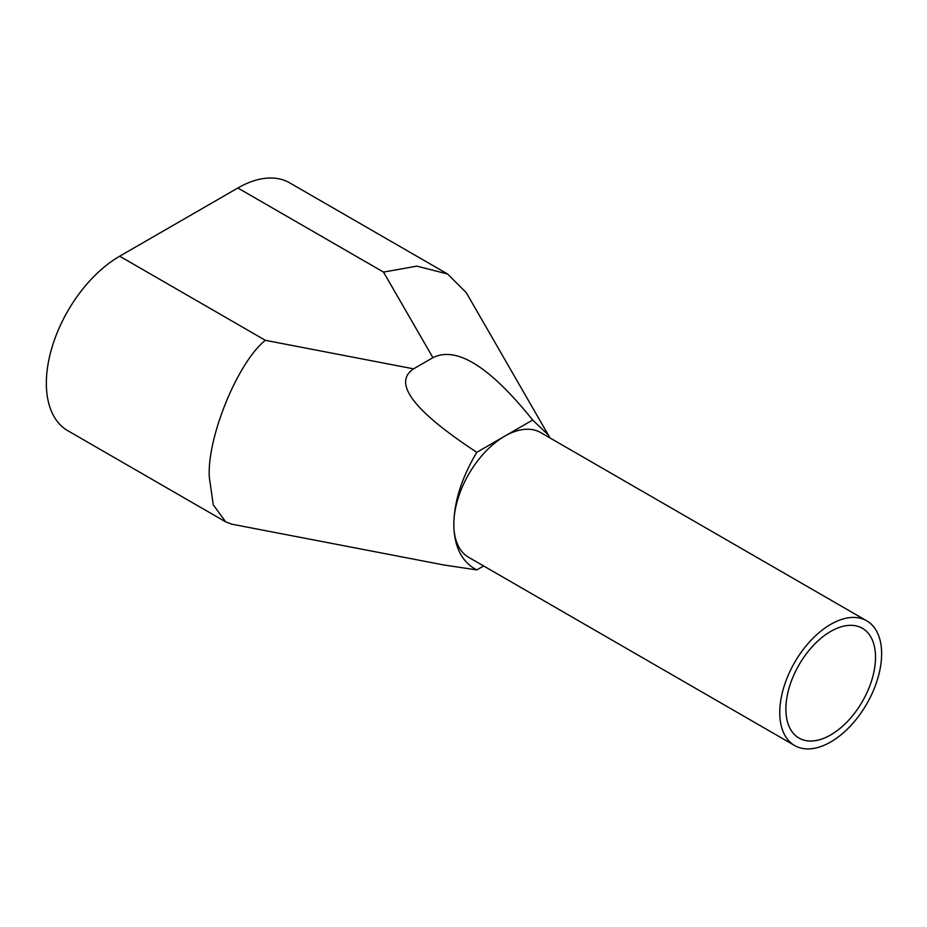 <?xml version="1.0" encoding="UTF-8"?>
<svg xmlns="http://www.w3.org/2000/svg" width="927" height="927" viewBox="0 0 927 927"><rect width="100%" height="100%" fill="white"/><g stroke="black" fill="none" stroke-linecap="round" stroke-linejoin="round"><path stroke-width="1.39" d="M830.696 734.926A63.384 36.593 120 0 0 872.11 679.074A63.384 36.593 120 0 0 862.388 628.286A63.384 36.593 120 0 0 830.696 631.426A63.384 36.593 120 0 0 789.294 687.278A63.384 36.593 120 0 0 799.004 738.066A63.384 36.593 120 0 0 830.696 734.926M830.696 624.369A72.028 41.588 120 0 0 783.639 687.834A72.028 41.588 120 0 0 794.682 745.551A72.028 41.588 120 0 0 830.696 741.982A72.028 41.588 120 0 0 877.753 678.518A72.028 41.588 120 0 0 866.71 620.8A72.028 41.588 120 0 0 830.696 624.369M866.71 620.8L540.754 432.608A72.028 41.588 120 0 0 504.74 436.177A72.028 41.588 120 0 0 457.683 499.641A72.028 41.588 120 0 0 468.726 557.359L794.682 745.551M225.736 521.889L67.833 430.731A103.72 59.884 -60 0 1 46.35 383.245A103.72 59.884 -60 0 1 119.687 256.211L265.354 340.313C237.636 362.422 206.825 437.776 209.328 477.335L213.268 504.844L225.736 521.889L231.877 524.184L443.859 564.972L476.802 569.92L483.639 565.98M550.024 437.961L466.281 292.677L447.625 274.021L416.895 266.13L383.523 272.098L237.857 187.996L119.687 256.211M237.857 187.996A103.72 59.884 -60 0 1 289.711 182.862L447.625 274.021M548.517 435.134L532.666 420.047C489.862 366.663 456.605 345.864 432.921 357.66L383.523 272.098M265.354 340.313L413.569 368.842C392.434 382.921 413.512 410.742 476.802 452.306L532.666 420.047M476.802 452.306C461.797 477.509 454.137 501.53 453.801 524.392C454.137 546.86 461.797 562.04 476.802 569.92M413.569 368.842L432.921 357.66"/></g></svg>
